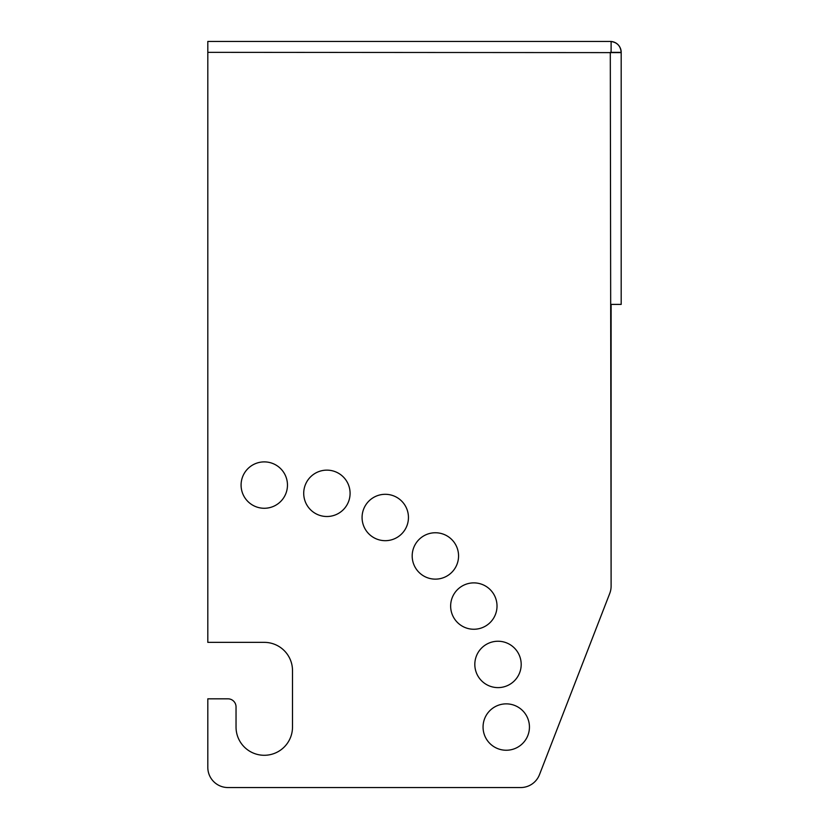 <?xml version="1.0" encoding="UTF-8"?>
<svg xmlns="http://www.w3.org/2000/svg" width="829" height="829" viewBox="0 0 829 829"><rect width="100%" height="100%" fill="white"/><g stroke="black" fill="none" stroke-linecap="round" stroke-linejoin="round"><path stroke-width="1.24" d="M264.275 461.888A23.191 23.191 0 0 1 287.466 485.079A23.191 23.191 0 0 1 264.275 508.27A23.191 23.191 0 0 1 241.084 485.079A23.191 23.191 0 0 1 264.275 461.888M326.895 470.136A23.191 23.191 0 0 1 350.087 493.317A23.191 23.191 0 0 1 326.895 516.508A23.191 23.191 0 0 1 303.715 493.317A23.191 23.191 0 0 1 326.895 470.136M385.257 494.302A23.191 23.191 0 0 1 408.448 517.493A23.191 23.191 0 0 1 385.257 540.684A23.191 23.191 0 0 1 362.076 517.493A23.191 23.191 0 0 1 385.257 494.302M435.38 532.757A23.191 23.191 0 0 1 458.561 555.948A23.191 23.191 0 0 1 435.38 579.139A23.191 23.191 0 0 1 412.189 555.948A23.191 23.191 0 0 1 435.38 532.757M473.836 582.88A23.191 23.191 0 0 1 497.017 606.061A23.191 23.191 0 0 1 473.836 629.252A23.191 23.191 0 0 1 450.644 606.061A23.191 23.191 0 0 1 473.836 582.88M498.001 641.242A23.191 23.191 0 0 1 521.192 664.423A23.191 23.191 0 0 1 498.001 687.614A23.191 23.191 0 0 1 474.82 664.423A23.191 23.191 0 0 1 498.001 641.242M506.25 703.862A23.191 23.191 0 0 1 529.441 727.054A23.191 23.191 0 0 1 506.25 750.245A23.191 23.191 0 0 1 483.058 727.054A23.191 23.191 0 0 1 506.25 703.862M611.108 52.341L611.108 41.45L610.299 41.45C616.911 42.092 620.548 45.73 621.19 52.341L610.299 52.341L611.108 586.165A20.165 20.165 0 0 1 609.74 593.45L539.472 774.68A20.165 20.165 0 0 1 520.674 787.55L227.975 787.55A20.165 20.165 0 0 1 207.81 767.385L207.81 698.826L227.975 698.826L207.81 698.826M292.502 670.599A28.227 28.227 0 0 0 264.275 642.361A28.227 28.227 0 0 1 292.502 670.599L292.502 727.054A28.227 28.227 0 0 1 264.275 755.281A28.227 28.227 0 0 1 236.037 727.054A28.227 28.227 0 0 0 264.275 755.281A28.227 28.227 0 0 0 292.502 727.054M610.299 41.45L207.81 41.45L207.81 642.361L264.275 642.361M621.19 102.226L621.19 52.341A10.891 10.891 0 0 0 611.108 41.481M207.81 52.341L621.19 52.621L621.19 304.398L611.108 304.398L611.108 586.165M236.037 727.054L236.037 706.888A8.062 8.062 0 0 0 227.975 698.826M520.674 787.55L227.975 787.55M539.472 774.68L609.74 593.45"/></g></svg>
